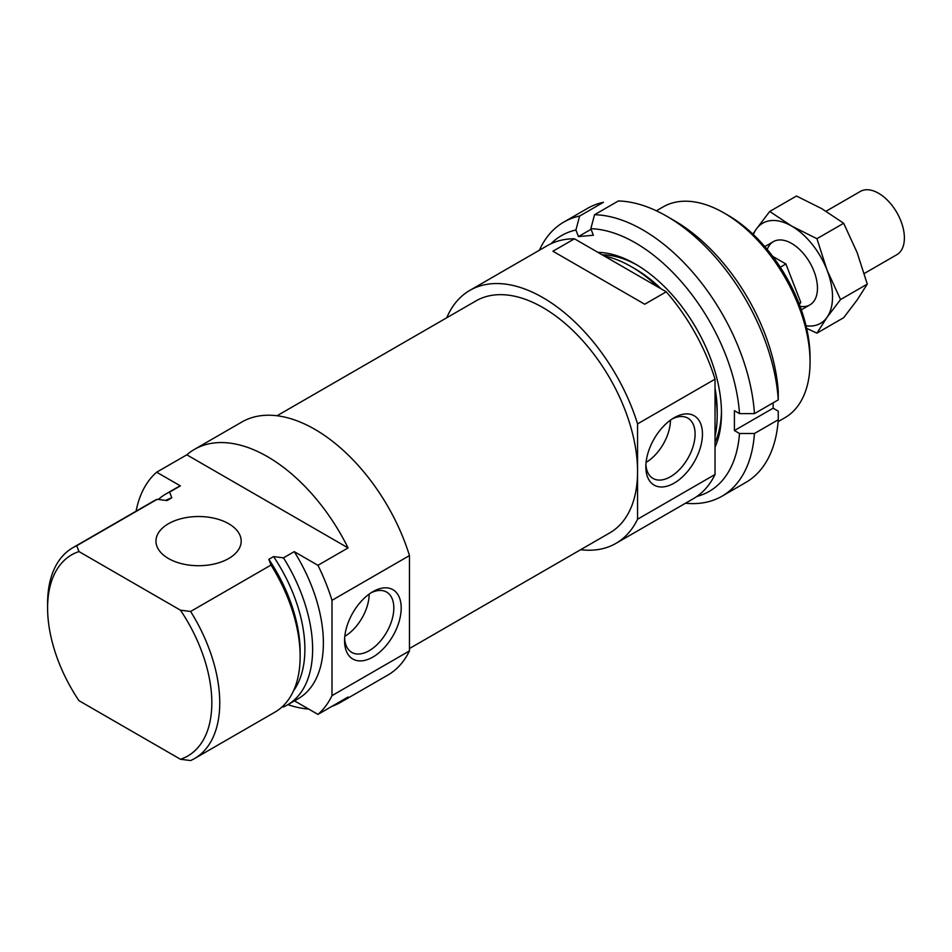 <?xml version="1.0" encoding="UTF-8"?>
<svg xmlns="http://www.w3.org/2000/svg" width="952" height="952" viewBox="0 0 952 952"><rect width="100%" height="100%" fill="white"/><g stroke="black" fill="none" stroke-linecap="round" stroke-linejoin="round"><path stroke-width="1.43" d="M409.467 648.526L609.827 532.846A133.899 77.314 -120 0 0 609.827 378.23A133.899 77.314 -120 0 0 475.929 300.927L277.02 415.762M446.738 317.778A146.072 84.335 60 0 1 469.848 290.384A146.072 84.335 60 0 1 637.566 423.878L637.566 519.221L715.035 474.489A146.072 84.335 60 0 1 693.389 498.669L615.92 543.39A146.072 84.335 60 0 1 580.637 549.697M637.566 519.221A146.072 84.335 60 0 1 615.92 543.39M637.566 423.878L715.035 379.158L715.035 474.489M469.848 290.384L547.317 245.652A146.072 84.335 60 0 1 574.449 238.809L552.933 251.233L644.73 304.235L666.245 291.812A146.072 84.335 60 0 1 715.035 379.158M666.245 291.812L574.449 238.809M604.234 256.005A121.725 70.281 60 0 1 631.105 266.56L631.105 266.56A121.725 70.281 60 0 1 657.987 287.04M715.035 392.319A121.725 70.281 60 0 1 717.189 415.643A121.725 70.281 60 0 1 715.035 436.492M634.984 268.797L631.105 266.56L634.984 268.797A116.251 67.116 60 0 1 661.235 288.92M715.035 388.356A116.251 67.116 60 0 1 717.189 411.169L717.189 415.643M602.247 254.862A116.251 67.116 60 0 1 603.616 254.862M656.38 210.797L663.116 206.905A121.725 70.281 60 0 1 723.984 212.939L723.984 212.939A121.725 70.281 60 0 1 810.057 362.022A121.725 70.281 60 0 1 784.853 417.75L778.105 421.641M727.947 215.223L723.984 212.939L727.947 215.223A116.132 67.045 60 0 1 810.057 357.452L810.057 362.022M674.147 417.738A40.043 23.122 -60 0 1 702.457 434.088A40.043 23.122 -60 0 1 674.147 483.128A40.043 23.122 -60 0 1 645.837 466.777A40.043 23.122 -60 0 1 674.147 417.738L674.147 417.738M672.243 418.916A34.831 20.111 -60 0 1 687.879 418.142A34.831 20.111 -60 0 1 687.879 458.352A34.831 20.111 -60 0 1 653.048 478.463A34.831 20.111 -60 0 1 645.896 464.54M670.458 420.141A34.831 20.111 -60 0 1 646.075 462.386M685.476 503.227A158.246 91.368 -120 0 0 721.997 496.206A158.246 91.368 -120 0 0 754.436 433.505L778.26 419.761A158.246 91.368 -120 0 1 745.809 482.45L721.997 496.206M696.876 496.444A147.703 85.275 -120 0 0 739.502 433.493L734.397 430.554L734.397 410.669L739.502 413.62A67633.103 39047.613 0 0 0 754.436 413.632L778.26 399.876A158.246 91.368 -120 0 0 666.686 216.199A158.246 91.368 -120 0 0 618.36 200.967L594.548 214.712A67581.48 53299.814 84.9 0 0 590.823 228.67L593.37 235.239L578.459 236.572L591.073 229.289M754.436 413.632A158.246 91.368 -120 0 0 594.548 214.712M754.436 433.505A67633.103 39047.613 180 0 1 739.502 433.493M739.502 413.62A147.703 85.275 -120 0 0 590.823 228.67M637.174 265.108A116.787 67.425 -120 0 0 602.199 254.838M715.035 442.359A116.787 67.425 -120 0 0 721.473 411.109M715.035 447.202A121.725 70.281 -120 0 0 721.485 413.156A121.725 70.281 -120 0 0 635.412 264.073A121.725 70.281 -120 0 0 597.892 252.351M734.397 430.554L773.131 408.194L773.131 402.839M578.459 236.572L575.912 230.003A67581.48 53299.814 -95.1 0 1 579.637 216.044L603.449 202.3A158.246 91.368 -120 0 0 587.562 208.357L563.751 222.113A158.246 91.368 -120 0 0 539.403 250.221M778.26 399.876A67654.439 39059.929 0 0 0 778.236 391.248A147.703 85.275 -120 0 0 674.147 220.507L666.686 216.199M778.26 419.761A67654.439 39059.929 180 0 0 778.236 411.133L773.131 408.194M579.637 216.044A158.246 91.368 -120 0 0 563.751 222.113M575.912 230.003A147.703 85.275 -120 0 0 550.97 243.748M186.806 454.818L348.075 547.924A146.072 84.335 -120 0 0 194.398 449.403A146.072 84.335 -120 0 0 186.806 454.818L156.675 472.204L180.38 485.889L169.623 492.101A121.725 70.281 -120 0 0 165.684 494.1A121.725 70.281 -120 0 0 158.401 499.455M287.932 704.647A146.072 84.335 -120 0 0 308.722 709.073M331.998 706.289A146.072 84.335 -120 0 0 340.471 702.421A146.072 84.335 -120 0 0 348.075 697.007L317.944 714.405L294.489 700.862M293.561 690.747A116.251 67.116 -120 0 0 273.569 556.587L283.482 557.848A121.725 70.281 -120 0 1 287.421 704.932A121.725 70.281 -120 0 1 283.482 706.931L282.22 706.777M194.541 758.554A121.725 70.281 -120 0 1 190.614 760.553L180.464 759.268L78.968 700.672A116.132 67.045 -120 0 1 47.6 608.019L47.6 603.437A121.725 70.281 -120 0 1 72.816 547.721L153.201 501.299A121.725 70.281 -120 0 1 157.139 499.312L76.743 545.722L78.968 551.577L180.464 610.184L190.614 611.47A121.725 70.281 -120 0 1 194.541 758.554L274.938 712.144A121.725 70.281 -120 0 0 300.142 656.416A121.725 70.281 -120 0 0 271.011 565.048L268.833 559.324L273.569 556.587M369.197 594.072A34.831 20.111 -60 0 1 344.814 636.317M370.971 592.846A34.831 20.111 -60 0 1 386.607 592.073A34.831 20.111 -60 0 1 391.95 619.978A34.831 20.111 -60 0 1 369.197 650.68A34.831 20.111 -60 0 1 351.788 652.406A34.831 20.111 -60 0 1 344.636 638.471M372.887 657.058A40.043 23.122 -60 0 1 344.565 640.708A40.043 23.122 -60 0 1 372.887 591.668A40.043 23.122 -60 0 1 401.197 608.019A40.043 23.122 -60 0 1 372.887 657.058M340.471 702.421L387.821 675.087A146.072 84.335 -120 0 0 409.467 650.906L331.998 695.638L331.998 600.307A146.072 84.335 -120 0 0 317.944 565.309L294.239 551.636L283.482 557.848M409.467 650.906L409.467 555.575L331.998 600.307M409.467 555.575A146.072 84.335 -120 0 0 241.737 422.069L194.398 449.403M78.968 551.577A116.132 67.045 -120 0 0 47.6 608.019M180.464 759.268A116.132 67.045 -120 0 0 180.464 610.184M76.743 545.722A121.725 70.281 -120 0 0 72.816 547.721M169.623 492.101L171.788 497.825L167.052 500.562L157.139 499.312M171.788 497.825A116.251 67.116 -120 0 0 165.791 500.395M300.142 656.416L300.142 651.942A116.251 67.116 -120 0 0 268.833 559.324M271.011 565.048L190.614 611.47M287.421 704.932L298.178 698.72A121.725 70.281 -120 0 0 294.239 551.636M180.38 485.889A121.725 70.281 -120 0 0 176.441 487.888L165.684 494.1M317.944 714.405A146.072 84.335 -120 0 0 331.998 695.638M156.675 472.204A146.072 84.335 -120 0 0 136.076 511.188M348.075 547.924L317.944 565.309M228.706 523.731A42.602 24.597 0 0 0 182.272 518.4A42.602 24.597 0 0 0 155.973 541.129A42.602 24.597 0 0 0 168.456 558.515A42.602 24.597 0 0 0 214.878 563.846A42.602 24.597 0 0 0 241.177 541.129A42.602 24.597 0 0 0 228.706 523.731M799.359 304.462L800.799 302.403L785.888 263.978L772.679 256.362M780.295 267.214L785.888 263.978M798.966 303.462L800.799 302.403M864.273 273.498L896.832 254.696A36.521 21.087 -120 0 0 896.832 212.534A36.521 21.087 -120 0 0 860.322 191.447L826.074 211.225M800.061 306.318A36.521 21.087 -120 0 0 817.459 288.17A36.521 21.087 -120 0 0 791.636 243.45A36.521 21.087 -120 0 0 767.229 249.46M867.284 284.113L857.181 299.916L843.674 317.694L816.935 333.129L827.05 317.313L840.545 299.547L867.284 284.113L857.181 252.708L843.674 223.268L821.766 208.666L796.467 196.017L769.728 211.451L791.636 226.052L816.935 238.702L843.674 223.268M806.641 328.38L816.935 333.129M806.023 325.762A57.822 33.38 -120 0 0 827.05 317.313A57.822 33.38 -120 0 0 827.05 270.106A57.822 33.38 -120 0 0 791.636 226.052A57.822 33.38 -120 0 0 756.233 229.218L752.889 234.109M840.545 299.547L827.05 270.106L816.935 238.702M769.728 211.451L756.233 229.218A57.822 33.38 -120 0 0 753.365 234.561M801.322 309.84L809.902 304.89M764.801 246.592L773.381 241.641"/></g></svg>
